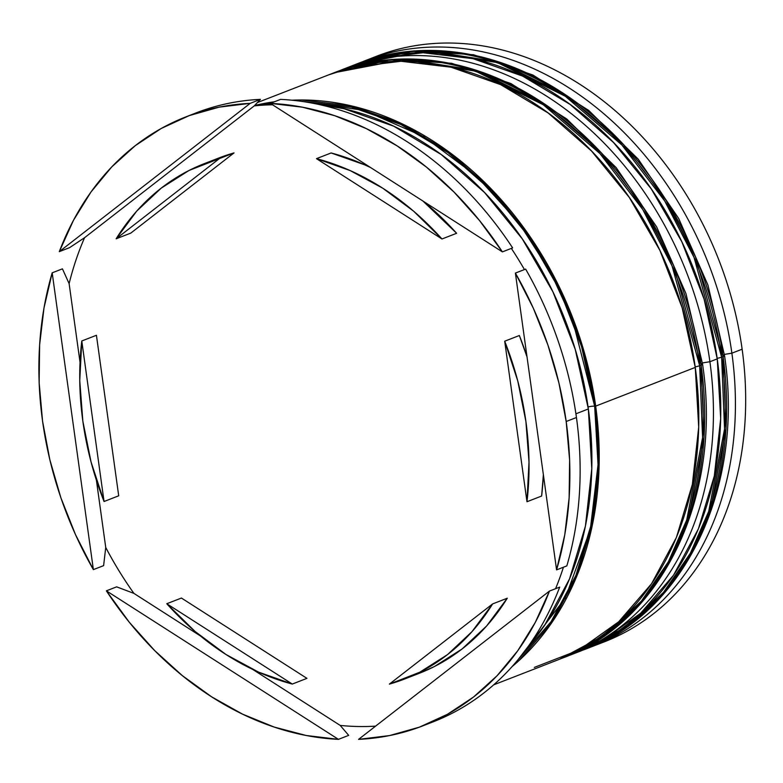 <?xml version="1.0" encoding="UTF-8"?>
<svg xmlns="http://www.w3.org/2000/svg" width="783" height="783" viewBox="0 0 783 783"><rect width="100%" height="100%" fill="white"/><g stroke="black" fill="none" stroke-linecap="round" stroke-linejoin="round"><path stroke-width="1.17" d="M356.813 63.922L426.383 50.484L498.947 62.033L566.735 95.663L623.376 144.463L666.147 200.379L695.48 256.804L723.091 356.598A7.536 1.37 -7.9 0 0 724.52 355.551A7.536 1.37 172.1 0 1 723.091 356.598A314.159 245.177 -111.2 0 0 357.547 63.638A314.159 245.177 -111.2 0 0 356.813 63.922M717.159 358.311A7.536 1.37 -7.9 0 0 721.632 357.165L694.022 257.372L664.689 200.947L621.917 145.031L565.267 96.231L497.489 62.601L424.915 51.052L356.079 64.206A314.159 245.177 68.8 0 1 721.632 357.165L723.091 356.598L721.632 357.165A314.159 245.177 68.8 0 1 583.697 649.851L627.712 625.725L663.485 592.408L690.352 553.229L708.723 511.368L724.559 429.035L721.632 357.165A7.536 1.37 172.1 0 1 717.159 358.311M354.024 65.018A314.159 245.177 68.8 0 1 356.079 64.206L354.014 65.028M356.079 64.206L414.05 50.866L473.588 54.751L532.861 74.992L588.708 110.432L638.165 159.096L678.626 218.369L707.93 285.051L724.52 355.56C744.408 486.546 685.379 612.472 585.165 649.283A314.159 245.177 -111.2 0 0 723.091 356.598L726.027 428.467L710.181 510.8L691.82 552.661L664.943 591.84L629.17 625.157L581.622 650.644M722.856 354.944A7.536 1.37 172.1 0 1 724.52 355.551M334.84 72.467L404.41 59.019L476.984 70.578L544.762 104.208L601.403 153.008L644.174 208.914L673.517 265.339L701.128 365.142A7.536 1.37 -7.9 0 0 702.547 364.095A7.536 1.37 172.1 0 1 701.128 365.142A314.159 245.177 -111.2 0 0 335.574 72.183A314.159 245.177 -111.2 0 0 334.84 72.467M695.187 366.845A7.536 1.37 -7.9 0 0 699.659 365.71L672.049 265.917L642.716 209.492L599.944 153.576L543.304 104.775L475.516 71.145L402.951 59.586L334.106 72.75A314.159 245.177 68.8 0 1 699.659 365.71L701.128 365.142L699.659 365.71A314.159 245.177 68.8 0 1 561.724 658.386L605.739 634.269L641.512 600.943L668.379 561.773L686.75 519.902L702.586 437.58L699.659 365.71M332.051 73.563A314.159 245.177 68.8 0 1 334.106 72.75L332.041 73.563M700.893 363.488A7.536 1.37 172.1 0 1 702.547 364.095C722.435 495.081 663.407 621.017 563.192 657.818A314.159 245.177 -111.2 0 0 701.128 365.142L704.054 437.012L688.218 519.335L669.847 561.205L642.98 600.375L607.207 633.701L559.649 659.178M371.485 58.304A314.159 245.177 68.8 0 1 742.137 349.198A314.159 245.177 -111.2 0 0 376.584 56.239L366.336 60.222A314.159 245.177 68.8 0 1 731.88 353.182A314.159 245.177 -111.2 0 0 361.981 61.974A314.159 245.177 68.8 0 1 366.336 60.222M724.363 354.415L731.88 353.182L742.137 349.198L731.88 353.182A314.159 245.177 68.8 0 1 593.945 645.867A314.159 245.177 68.8 0 1 589.55 647.512A314.159 245.177 -111.2 0 0 731.88 353.182L724.363 354.415M571.981 654.402A314.159 245.177 68.8 0 1 567.577 656.046A314.159 245.177 -111.2 0 0 709.907 361.726A314.159 245.177 68.8 0 1 571.981 654.402L579.303 651.554A314.159 245.177 -111.2 0 0 717.238 358.878L709.907 361.726L702.39 362.95L709.907 361.726A314.159 245.177 -111.2 0 0 340.008 70.519A314.159 245.177 68.8 0 1 344.363 68.767A314.159 245.177 68.8 0 1 709.907 361.726L717.238 358.878A314.159 245.177 -111.2 0 0 351.684 65.919L344.363 68.767M525.638 269.098A326.726 254.984 68.8 0 1 576.445 417.515L566.187 421.499A326.726 254.984 68.8 0 1 556.576 569.887L566.823 565.903A326.726 254.984 -111.2 0 0 576.445 417.515A326.726 254.984 -111.2 0 0 525.638 269.098L515.39 273.081L556.576 569.887L564.768 534.74L569.133 497.939L569.613 460.003L566.187 421.499L558.925 382.995L547.924 345.058L533.34 308.238L515.39 273.081A326.726 254.984 68.8 0 1 566.187 421.499L576.445 417.515A326.726 254.984 68.8 0 1 566.823 565.903L556.576 569.887L515.39 273.081L525.638 269.098M511.338 248.397A319.19 249.102 68.8 0 1 524.444 269.567A319.19 249.102 -111.2 0 0 511.338 248.397M280.578 99.382A326.726 254.984 68.8 0 1 512.63 247.898A326.726 254.984 -111.2 0 0 280.578 99.382L270.321 103.366L502.383 251.881L479.519 220.542L454.091 192.148L426.461 167.122L397.04 145.834L366.258 128.588L334.566 115.649L302.434 107.193L270.321 103.366A326.726 254.984 68.8 0 1 502.383 251.881L512.63 247.898L502.383 251.881L270.321 103.366L280.578 99.382M254.23 105.891A319.19 249.102 68.8 0 1 272.562 104.795A319.19 249.102 -111.2 0 0 254.23 105.891L84.564 237.709L69.57 247.653L59.312 251.637L250.188 103.356L219.132 107.154L189.339 115.571L161.239 128.471L135.234 145.687L111.715 166.945L91.024 191.943L73.475 220.307L59.312 251.637A326.726 254.984 68.8 0 1 186.021 116.824A326.726 254.984 68.8 0 1 250.188 103.356L260.436 99.363L254.23 105.891L84.564 237.709L69.57 247.653L59.312 251.637L250.188 103.356L260.436 99.363A326.726 254.984 -111.2 0 0 196.269 112.84A326.726 254.984 -111.2 0 0 191.169 114.905A326.726 254.984 68.8 0 1 260.436 99.363L254.23 105.891M69.119 283.622A319.19 249.102 68.8 0 1 84.564 237.709A319.19 249.102 -111.2 0 0 69.119 283.622L80.042 362.314L69.119 283.622L62.434 268.843L69.119 283.622M493.721 684.822L557.33 660.098A314.159 245.177 -111.2 0 0 695.265 367.413L595.667 406.123L582.542 346.429L560.256 289.015L529.651 236.104L491.91 189.711L448.483 151.638L401.033 123.342L351.391 105.901L301.465 99.989L291.942 100.204A314.159 245.177 68.8 0 1 595.667 406.123L695.265 367.413A314.159 245.177 -111.2 0 0 329.712 74.454L257.45 102.544M254.622 105.49A314.159 245.177 68.8 0 1 274.383 101.79L254.622 105.49M317.125 104.11L344.07 108.749L393.712 126.18L441.162 154.486L484.589 192.559L522.33 238.952L552.935 291.863L575.221 349.277L588.346 408.971L591.791 468.665L585.43 526.059L569.505 578.95L544.635 625.304L528.026 646.729A314.159 245.177 -111.2 0 0 588.346 408.971L575.906 413.806L588.346 408.971A314.159 245.177 -111.2 0 0 317.164 104.11M263.577 105.128L271.456 104.09A314.159 245.177 -111.2 0 0 263.607 105.128M588.053 406.925A6.284 1.145 172.1 0 1 594.659 406.123L598.134 463.918L590.304 529.562L565.209 598.241L517.739 660.069L551.124 621.594L575.896 575.427L591.762 522.741L598.095 465.582L594.659 406.123A6.284 1.145 -7.9 0 0 588.053 406.925M118.703 495.805L104.051 501.502A276.458 215.756 68.8 0 1 82.851 421.234A276.458 215.756 68.8 0 1 81.784 340.977L96.426 335.281L118.703 495.805L104.051 501.502L81.784 340.977L79.749 380.636L82.851 421.234L91.014 461.833L104.051 501.502L81.784 340.977L96.426 335.281L118.703 495.805M331.121 152.959L316.469 158.655A276.458 215.756 68.8 0 1 441.974 238.981L456.626 233.285A276.458 215.756 -111.2 0 0 422.947 201.045L456.626 233.285L441.974 238.981L413.63 211.195L382.789 188.214L350.148 170.567L316.469 158.655L441.974 238.981L316.469 158.655L331.121 152.959L364.8 164.88L370.711 167.611A276.458 215.756 -111.2 0 0 331.121 152.959M519.354 335.516L504.702 341.212A276.458 215.756 68.8 0 1 526.979 501.737L541.63 496.04A276.458 215.756 -111.2 0 0 543.363 474.704L541.63 496.04L526.979 501.737L529.014 462.068L525.912 421.479L517.749 380.881L504.702 341.212L526.979 501.737L504.702 341.212L519.354 335.516L527.018 356.862A276.458 215.756 -111.2 0 0 519.354 335.516M404.527 679.037L419.179 673.341A276.458 215.756 -111.2 0 0 507.267 598.222L492.615 603.918A276.458 215.756 68.8 0 1 404.527 679.037A276.458 215.756 68.8 0 1 389.386 684.117L419.766 672.235L447.504 654.617L471.973 631.666L492.615 603.918L389.386 684.117L492.615 603.918L507.267 598.222L486.625 625.979L462.156 648.921L434.408 666.539L418.602 673.566M306.936 678.362L292.294 684.058A276.458 215.756 68.8 0 1 166.779 603.732L181.431 598.046L306.936 678.362L292.294 684.058L166.779 603.732L195.133 631.519L225.974 654.49L258.605 672.147L292.294 684.058L166.779 603.732L181.431 598.046L306.936 678.362M422.742 725.89L432.989 721.906A326.726 254.984 -111.2 0 0 559.698 587.093L549.451 591.077L358.575 739.358L389.621 735.56L419.424 727.143L447.524 714.243L473.529 697.027L497.048 675.768L517.729 650.771L535.288 622.397L549.451 591.077A326.726 254.984 68.8 0 1 422.742 725.89A326.726 254.984 68.8 0 1 358.575 739.358L549.451 591.077L559.698 587.093A326.726 254.984 68.8 0 1 427.841 723.825M338.432 739.348L106.38 590.832L129.234 622.172L154.662 650.565L182.292 675.592L211.713 696.88L242.505 714.125L274.197 727.064L306.329 735.511L338.432 739.348A326.726 254.984 68.8 0 1 106.38 590.832L116.638 586.849L133.913 593.387A319.19 249.102 68.8 0 1 105.734 547.454L103.62 565.639L93.373 569.623L52.187 272.827L43.995 307.973L39.63 344.774L39.15 382.711L42.566 421.215L49.838 459.709L60.839 497.655L75.422 534.466L93.373 569.623A326.726 254.984 68.8 0 1 52.187 272.827L62.434 268.843L52.187 272.827L93.373 569.623L103.62 565.639L105.734 547.454A319.19 249.102 -111.2 0 0 133.913 593.387L200.458 635.972L133.913 593.387L116.638 586.849L106.38 590.832L338.432 739.348L348.689 735.364L338.432 739.348M261.297 105.274L270.664 103.581L261.287 105.274M300.535 101.222L363.694 110.344L423.857 136.692L476.407 175.969L518.816 222.803L550.596 272.239L572.716 320.58L594.659 406.123L581.593 346.663L559.395 289.485L528.907 236.779L491.323 190.582L448.062 152.656L400.808 124.468L351.361 107.095L300.535 101.222M595.667 406.123L599.112 465.816L592.751 523.21L576.826 576.102L551.956 622.456L519.09 660.49L512.082 666.617A314.159 245.177 68.8 0 0 595.667 406.123M534.28 667.419L579.087 650.027L618.687 621.78L651.554 583.746L676.424 537.392L692.348 484.501L698.71 427.107L695.265 367.413L682.14 307.719L659.854 250.306L629.248 197.394L591.508 151.002L548.08 112.928L500.631 84.633L450.988 67.191L401.062 61.28L352.771 67.132L328.615 74.884M578.197 651.985L601.06 641.492L640.66 613.236L673.527 575.211L698.397 528.858L714.321 475.966L720.683 418.572L717.238 358.878L704.113 299.175L681.827 241.771L651.221 188.85L613.481 142.467L570.053 104.393L522.604 76.088L472.961 58.647L423.035 52.745L374.734 58.598L350.588 66.34M593.945 645.867L604.202 641.884A314.159 245.177 -111.2 0 0 742.137 349.198A314.159 245.177 68.8 0 1 599.044 643.802M340.194 725.41L348.689 735.364L340.194 725.41A319.19 249.102 -111.2 0 0 375.605 726.125A319.19 249.102 68.8 0 1 340.194 725.41L252.703 669.406L340.194 725.41M563.417 567.225A319.19 249.102 68.8 0 1 555.578 588.699A319.19 249.102 -111.2 0 0 563.417 567.225M96.397 480.165L105.734 547.454L96.397 480.165M211.616 160.995L234.019 152.91L130.79 233.109L116.148 238.795A276.458 215.756 68.8 0 1 204.226 163.676A276.458 215.756 68.8 0 1 219.377 158.597L234.019 152.91A276.458 215.756 -111.2 0 0 218.878 157.98L204.226 163.676M116.148 238.795L219.377 158.597L188.997 170.479L161.259 188.096L136.78 211.038L116.148 238.795L219.377 158.597L234.019 152.91L130.79 233.109L116.148 238.795M334.106 72.75L392.077 59.41L451.615 63.286L510.898 83.536L566.735 118.967L616.192 167.64L656.653 226.904L685.957 293.586L702.547 364.095M196.269 112.84L186.021 116.824"/></g></svg>
